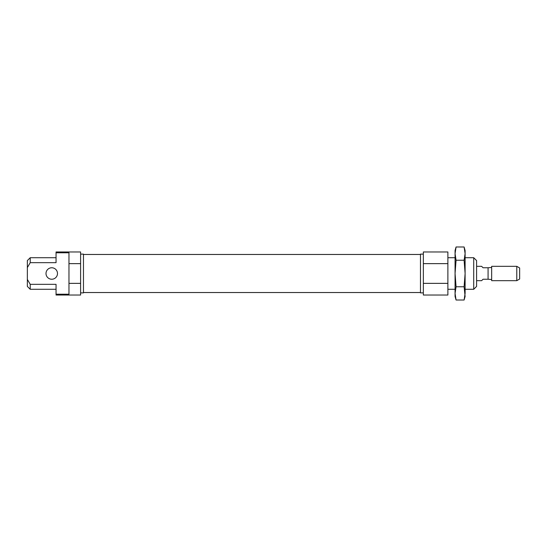 <?xml version="1.0" encoding="UTF-8"?>
<svg xmlns="http://www.w3.org/2000/svg" width="547" height="547" viewBox="0 0 547 547"><rect width="100%" height="100%" fill="white"/><g stroke="black" fill="none" stroke-linecap="round" stroke-linejoin="round"><path stroke-width="0.82" d="M447.884 263.633L447.884 251.969L423.344 251.969L423.344 283.367L447.884 283.367L447.884 263.633L423.344 263.633M447.884 283.367L447.884 295.031L423.344 295.031L423.344 283.367M423.344 292.877L420.472 292.877L420.472 254.123L423.344 254.123M473.723 289.288L476.594 286.416L476.594 260.584L473.723 257.712L473.723 289.288L465.107 289.288M46.01 273.5A5.744 5.744 0 0 1 54.618 268.529A5.744 5.744 0 0 1 54.618 278.471A5.744 5.744 0 0 1 46.01 273.5M68.97 252.789L56.054 252.789L56.054 262.663L30.222 262.663L27.35 267.586L27.35 279.414L30.222 284.337L56.054 284.337L56.054 294.211L68.97 294.211L68.97 252.789M75.124 251.969L62.823 251.969M68.97 283.367L80.6 283.367L80.6 295.031L56.054 295.031L56.054 294.211M80.6 283.367L80.6 263.633L68.97 263.633M80.6 263.633L80.6 251.969L56.054 251.969L56.054 252.789M27.35 267.586L27.35 260.584L30.222 257.712L56.054 257.712M30.222 284.337L30.222 289.288L27.35 286.416L27.35 279.414M30.222 262.663L30.222 257.712M80.6 292.877L83.472 292.877L83.472 254.123L80.6 254.123M519.65 273.5L519.65 267.982L516.778 266.321L516.778 280.679L519.65 279.018L519.65 273.5M491.664 279.531L488.074 279.243L488.074 267.757L483.049 267.757L481.613 266.321L476.594 266.321M488.074 279.243L483.049 279.243L481.613 280.679L476.594 280.679M488.074 267.757L491.664 267.469M516.778 280.679L491.664 280.679L491.664 266.321L516.778 266.321M456.068 246.984L455.063 250.533L455.063 253.61L456.068 246.984L464.102 246.984L465.107 250.533L465.107 293.39L464.102 300.016L456.068 300.016L455.063 293.39L455.063 296.467L456.068 300.016M464.102 246.984L465.107 253.61L464.102 260.242L465.107 273.5L464.102 286.758L465.107 296.467L464.102 300.016M455.063 273.5L455.063 293.39L456.068 286.758L455.063 273.5L455.063 253.61L456.068 260.242L455.063 273.5M464.102 286.758L456.068 286.758M464.102 260.242L456.068 260.242M447.884 289.288L455.063 289.288M447.884 257.712L455.063 257.712M465.107 257.712L473.723 257.712M83.472 292.529L420.472 292.529M83.472 254.471L420.472 254.471M30.222 289.288L56.054 289.288"/></g></svg>
